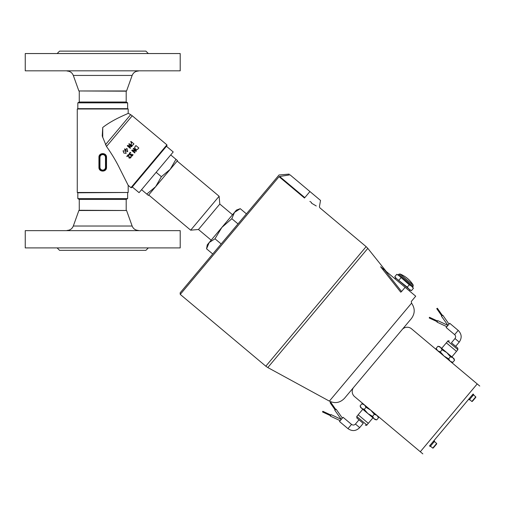 <?xml version="1.0" encoding="UTF-8"?>
<svg xmlns="http://www.w3.org/2000/svg" width="505" height="505" viewBox="0 0 505 505"><rect width="100%" height="100%" fill="white"/><g stroke="black" fill="none" stroke-linecap="round" stroke-linejoin="round"><path stroke-width="0.76" d="M25.25 247.911L180.209 247.911L25.25 247.911L25.25 230.646L180.209 230.646L180.209 247.911M180.209 53.549L25.25 53.549L180.209 53.549L180.209 70.82L25.25 70.82L25.25 53.549M409.359 290.861L410.066 290.015L395.655 277.92L394.942 278.766M411.436 290.653L409.101 289.207L407.27 287.162L409.265 284.788L411.594 286.24L413.425 288.286L411.436 290.653L410.066 290.015M407.27 287.162L396.621 278.735L394.79 276.69L396.778 274.316L399.108 275.762L409.265 284.788M398.95 280.18L400.938 277.807M413.128 286.373L398.71 274.278L399.973 273.962A27.668 27.668 0 0 1 413.216 285.079L399.973 273.962L413.216 285.079L413.128 286.373L412.56 287.048L398.142 274.954L396.778 274.316M405.117 287.307L401.589 291.511C413.885 304.578 413.885 304.578 401.589 291.511L384.734 270.2L415.716 296.201L411.316 301.441L411.562 303.17C415.148 308.359 415.085 313.498 411.373 318.592L344.524 398.262C340.155 402.801 335.099 403.754 329.374 401.122L267.814 367.558L367.817 248.378L366.131 246.648L265.813 366.194L267.814 367.558M402.138 329.601L353.759 387.253A6.641 6.641 0 0 0 354.579 396.608L420.293 451.748L477.206 383.92L411.493 328.78A6.641 6.641 0 0 0 402.138 329.601M304.818 197.625L279.644 176.498L290.022 174.831C288.866 173.865 288.866 173.865 290.022 174.831C288.866 173.865 288.866 173.865 290.022 174.831L309.925 191.54L304.818 197.625C323.535 209.84 323.535 209.84 304.818 197.625L304.483 198.023C324.115 211.058 324.115 211.058 304.483 198.023L279.05 176.681L279.644 176.498L279.05 176.681L180.26 294.409L180.127 292.849L279.019 174.995L289.15 174.105M384.734 270.2L380.606 266.741L400.743 292.18C414.113 306.182 414.113 306.182 400.743 292.18L401.589 291.511M309.925 191.54L320.523 200.434L319.412 206.728L319.798 207.763L366.131 246.648M386.274 271.494L367.817 248.378M316.263 205.971L311.516 203.18M309.893 201.432L311.534 202.505M240.247 208.679L234.484 212.397L236.441 210.067L240.247 208.679L246.415 213.849M231.827 218.715L221.853 227.446L214.985 238.783L209.221 242.501L206.564 248.82L207.271 244.83L234.484 212.397L231.827 218.715L237.994 223.885M206.564 248.82L212.731 253.99M214.985 238.783L221.152 243.959M232.527 214.732L219.808 204.058L198.465 229.497L211.185 240.165M146.791 194.078L155.635 186.692L148.344 195.384L141.558 189.691M161.373 176.7L170.223 169.314L155.635 186.692L161.373 176.7L156.146 172.312L139.071 192.657L132.285 186.97M175.961 159.315L177.514 160.622L170.223 169.314L175.961 159.315L170.728 154.928M166.435 146.267L173.221 151.961L156.146 172.312M177.154 161.044L219.126 196.262L190.669 230.179L148.697 194.962M130.972 187.671L131.755 187.601L166.972 145.636L166.902 144.853L130.972 187.671L128.188 185.335L128.188 192.474L77.271 192.474L77.271 108.992L128.188 108.992L128.188 113.24L130.675 114.673L105.463 144.733M57.349 53.328L59.565 51.119L145.894 51.119L148.11 53.328M25.25 70.82L180.209 70.82M77.827 102.862L127.632 102.862L127.632 108.67L77.827 108.67L77.827 102.862L79.266 102.029L126.193 102.029L126.193 91.184L78.875 90.963L126.578 90.963L132.14 75.441C133.301 72.657 135.384 71.192 138.395 71.041M126.193 91.184L126.578 90.963M148.11 248.132L145.894 250.347L59.565 250.347L57.349 248.132M180.209 230.646L25.25 230.646M79.266 199.431L77.827 198.604L127.632 198.604L126.193 199.431L79.266 199.431L79.266 210.276L126.578 210.503L78.875 210.503L73.313 226.025C72.152 228.803 70.069 230.267 67.064 230.425M126.578 210.503L132.14 226.025L73.313 226.025M138.395 230.425C135.384 230.267 133.301 228.803 132.14 226.025M126.143 153.369L123.801 153.021L123.056 150.774L125.398 151.109L126.143 153.369L125.398 151.109M132.512 145.282L131.502 145.042L131.06 144.228L131.773 142.751L130.669 141.823L130.997 141.438L133.964 143.925L132.443 145.364L131.439 145.118L130.997 144.304L131.414 143.18M137.164 149.556L135.403 149.108L134.671 147.46L135.883 145.535L138.85 148.028L137.101 149.631L135.353 149.177L134.608 147.536L135.233 146.311M125.486 150.724L125.467 150.092L124.445 149.24L124.773 148.849L125.795 149.707L126.913 148.369L127.727 151.355L127.418 151.727L125.789 150.364L125.486 150.724M130.675 114.673L132.253 115.778L106.492 146.482C111.75 153.829 116.207 161.284 119.881 168.859L128.188 185.335L119.881 168.859C116.207 161.284 111.75 153.829 106.492 146.482L102.237 136.009L102.73 127.487C114.098 118.574 128.807 113.562 128.188 113.24C128.807 113.562 114.098 118.574 102.73 127.487L102.73 137.543M98.936 167.332C98.69 172.319 106.757 172.338 106.517 167.332L106.517 157.371C106.77 152.384 98.702 152.365 98.936 157.371L98.936 167.332L99.409 167.332A3.32 3.32 0 0 0 102.73 170.652A3.32 3.32 0 0 0 106.05 167.332L106.05 157.371A3.32 3.32 0 0 0 102.73 154.05A3.32 3.32 0 0 0 99.409 157.371L99.409 167.332L99.958 167.332L99.958 157.371A2.765 2.765 0 0 1 102.73 154.606A2.765 2.765 0 0 1 105.495 157.371L105.495 167.332L106.517 167.332M126.193 102.029L127.632 102.862M127.632 108.67L128.188 108.992M77.827 198.604L77.827 192.79L128.188 192.474M127.632 198.604L127.632 192.79M100.886 154.612L100.318 155.092L100.886 154.606M106.05 157.345L105.324 155.3L106.05 157.371L105.495 157.371M106.044 167.534L105.419 169.282L106.044 167.54M99.409 167.332L100.135 169.402L101.309 170.336L103.986 170.406L100.539 169.832M132.253 115.778L166.902 144.853M123.056 150.774L125.442 151.058M131.685 142.858L130.669 141.823M133.263 144.758L132.443 145.364M128.327 154.543L129.419 157.686L130.34 157.592L130.7 156.645L131.123 156.998L130.662 157.907L129.103 158.109L128.352 155.205L127.134 156.664L126.787 156.373L128.377 154.48L129.495 157.598L130.41 157.516M130.7 156.645L131.18 156.935L130.662 157.907M128.352 155.205L127.216 156.563M131.445 154.423L131.407 155.483L132.253 155.313M132.594 154.379L133.036 154.707L131.837 156.165L131.066 155.969L130.871 154.858L129.583 154.827L129.135 154L130.359 152.358L130.782 152.712L129.848 153.293L129.955 154.442L130.536 154.625L131.167 154.088L131.369 155.527L131.824 155.641L132.594 154.379L133.017 154.732L132.537 155.673M129.488 153.028L130.378 152.34L130.782 152.712M129.88 153.261L129.993 154.397L131.022 154.259M131.167 154.088L131.496 154.366M135.668 150.787L133.206 148.722L133.56 148.3L136.527 150.787L136.053 151.355L132.682 150.597L135.037 152.573L134.721 152.946L131.742 150.471L132.133 150.004L135.807 150.818L133.251 148.672L133.516 148.356M136.053 151.355L132.663 150.623M138.206 148.792L137.101 149.631M130.277 148.319L127.285 145.857L127.689 145.377L131.363 146.197L128.8 144.051L129.116 143.679L132.083 146.166L131.609 146.734L128.238 145.97L130.593 147.946L130.277 148.319L127.311 145.831M131.193 146.16L128.8 144.051M131.609 146.734L128.213 146.008M124.773 148.849L125.821 149.676M126.919 148.363L127.727 151.355M134.709 152.958L131.755 150.458M126.193 199.431L126.193 210.276M361.63 408.305L360.665 407.497L360.09 405.919L361.63 408.305L364.25 409.41L367.867 413.544L361.63 408.305M376.73 419.882L375.076 419.592L367.867 413.544L372.57 416.391L374.11 418.778L376.73 419.882L378.498 417.78L376.957 415.388L374.338 414.289L370.714 410.148L366.018 407.301L364.477 404.915L361.851 403.811L360.09 405.919M364.25 409.41L366.018 407.301M372.57 416.391L374.338 414.289M362.786 409.271L358.159 414.788L368.334 423.323L372.955 417.812M340.193 420.697L330.365 416.114L331.065 414.611L341.279 419.402L334.783 410.18L336.141 409.227L342.365 418.108M322.689 411.619L322.846 411.285L322.531 411.954L330.554 415.697M351.537 424.402L343.059 417.288L341.279 419.402L339.499 421.523L347.977 428.638C352.155 431.504 356.057 431.163 359.674 427.615L355.432 424.061C354.226 425.242 352.926 425.355 351.537 424.402L347.977 428.638M335.768 409.492L330.687 402.239L330.384 402.447L330.081 402.662L335.162 409.915M368.309 423.304L366.889 425.002L356.757 416.499L356.896 418.058L363.234 423.379L359.674 427.615M356.896 418.058L363.234 423.379M437.93 346.278L439.584 346.569L454.001 358.664L454.576 360.242L453.035 357.856L450.409 356.751L446.792 352.616L442.09 349.769L440.549 347.383L437.93 346.278L436.162 348.381L437.702 350.773L440.322 351.871L443.945 356.006L448.648 358.859L450.189 361.245L452.808 362.35L454.576 360.242M442.09 349.769L440.322 351.871M450.409 356.751L448.648 358.859M451.88 356.883L456.501 351.373L446.332 342.838L441.705 348.349M446.862 326.703L437.033 322.121L437.734 320.618L447.948 325.409L441.452 316.187L442.809 315.234L449.033 324.115M442.437 315.499L437.355 308.246L437.052 308.454L436.749 308.669L441.831 315.922M458.205 330.409L449.728 323.295L446.167 327.53L454.645 334.645C455.832 335.85 455.946 337.151 454.986 338.546L459.228 342.1C462.094 337.921 461.753 334.026 458.205 330.409L454.645 334.645M429.357 317.626L429.199 317.967L437.223 321.704M446.351 342.857L447.771 341.159L457.902 349.662L457.77 348.103L451.432 342.781L454.986 338.546M457.77 348.103L451.432 342.781M468.653 399.278L469.328 399.846L472.863 395.636L471.91 395.402L432.974 441.799L433.751 442.254L432.974 441.799M473.04 395.428L473.74 394.594L473.065 394.02L472.106 395.169L472.863 395.636M433.732 442.273L430.197 446.483L429.521 445.915L432.779 442.033M433.934 440.657L434.609 441.225L433.909 442.064M472.743 400.945L475.824 397.277L472.743 400.945M433.612 447.581L436.692 443.908L433.612 447.581M473.065 394.02L429.521 445.915M479.75 386.054L477.206 383.92M422.837 453.881L420.293 451.748M411.562 303.17L329.374 401.122M78.875 90.963L73.313 75.441L132.14 75.441M98.936 157.371L99.958 157.371M105.495 167.332A2.765 2.765 0 0 1 102.73 170.103A2.765 2.765 0 0 1 99.958 167.332M106.517 157.371L106.05 157.371M475.824 397.277L475.779 396.81L471.866 401.475L472.333 401.431M436.692 443.908L436.648 443.44L433.195 447.563L432.741 448.105L433.208 448.068M395.655 277.92L394.79 276.69M412.56 287.048L413.425 288.286M398.71 274.278L398.142 274.954M180.26 294.409L265.813 366.194M219.808 204.058L219.126 196.262M198.465 229.497L190.669 230.179M73.313 75.441C72.152 72.663 70.069 71.192 67.064 71.041M79.266 210.276L78.875 210.503M77.827 108.67L77.271 108.992M77.827 192.79L77.271 192.474M79.266 102.029L79.266 91.184M377.923 416.196L378.498 417.78M363.512 404.101L361.851 403.811M330.87 415.028L322.846 411.285M358.992 419.819L355.432 424.061M366.889 425.002C366.958 425.374 366.441 425.418 365.33 425.134M358.178 414.801L356.757 416.499M451.154 362.053L452.808 362.35M436.737 349.959L436.162 348.381M437.538 321.035L429.515 317.291M455.668 346.342L459.228 342.1M447.771 341.159C447.708 340.78 448.225 340.736 449.33 341.02M456.482 351.36L457.902 349.662M475.779 396.81L473.494 394.891M471.866 401.475L469.581 399.55M436.648 443.44L434.363 441.522M432.741 448.105L430.449 446.186"/></g></svg>
